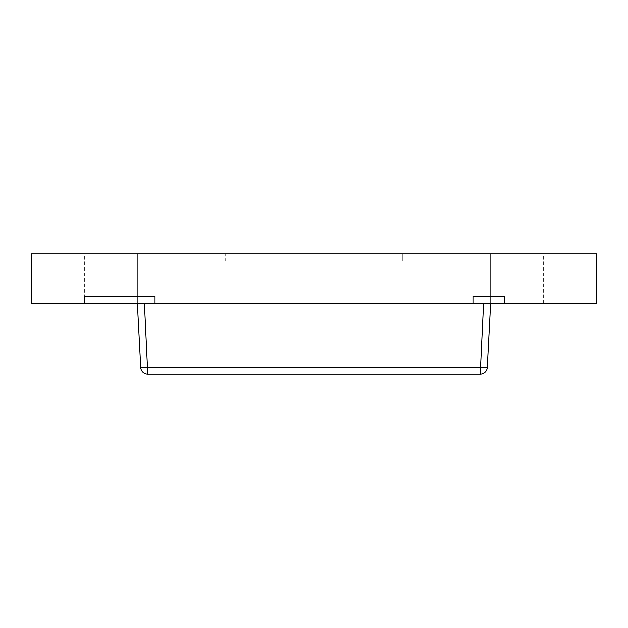 <?xml version="1.0" encoding="UTF-8"?>
<svg xmlns="http://www.w3.org/2000/svg" width="628" height="628" viewBox="0 0 628 628"><rect width="100%" height="100%" fill="white"/><g stroke="black" fill="none" stroke-linecap="round" stroke-linejoin="round"><path stroke-width="0.47" stroke-dasharray="3.14 2.35" d="M480.216 374.053L483.568 303.403L84.388 303.403L155.037 303.403L155.037 296.338L155.037 303.403L596.6 303.403L483.568 303.403L504.755 303.403L504.755 296.338L490.625 296.338L504.755 296.338L504.755 303.403L504.755 296.338L504.755 303.403L504.755 296.338L490.625 296.338L490.625 253.948L596.6 253.948L490.625 253.948L596.6 253.948L490.625 253.948L490.625 296.338L504.755 296.338L472.963 296.338L504.755 296.338L504.755 303.403L596.6 303.403L596.6 253.948L596.6 303.403L504.755 303.403L596.6 303.403L596.6 253.948L31.4 253.948L137.375 253.948L31.4 253.948L137.375 253.948L31.4 253.948L31.4 303.403L84.388 303.403L84.388 296.338L137.375 296.338L84.388 296.338L137.375 296.338L137.375 253.948L137.375 296.338L84.388 296.338L155.037 296.338L84.388 296.338L84.388 303.403L84.388 296.338L84.388 303.403L31.4 303.403L84.388 303.403L31.4 303.403L31.4 253.948L31.4 303.403L84.388 303.403L84.388 296.338L84.388 303.403L137.375 303.403L140.727 367.356L487.273 367.356A7.065 7.065 0 0 1 480.216 374.053L147.784 374.053A7.065 7.065 0 0 1 140.727 367.356M472.963 303.403L472.963 296.338L472.963 303.403M225.688 261.012L402.312 261.012L402.312 253.948L225.688 253.948L402.312 253.948L402.312 261.012L225.688 261.012L225.688 253.948M490.625 303.403L490.625 253.948L490.625 303.403L487.273 367.356M137.375 303.403L137.375 253.948L137.375 303.403L31.4 303.403L144.432 303.403L147.784 374.053M31.4 303.403L31.4 253.948L31.4 303.403M596.6 303.403L596.6 253.948L596.6 303.403M84.388 303.403L84.388 253.948M543.613 303.403L543.613 253.948"/><path stroke-width="0.94" d="M504.755 296.338L472.963 296.338L472.963 303.403L155.037 303.403L155.037 296.338L84.388 296.338L155.037 296.338L155.037 303.403L84.388 303.403L84.388 296.338L84.388 303.403L31.4 303.403L31.4 253.948L596.6 253.948L596.6 303.403L504.755 303.403L504.755 296.338L472.963 296.338L472.963 303.403L504.755 303.403L504.755 296.338M137.375 303.403L140.727 367.356A7.065 7.065 0 0 0 147.784 374.053L480.216 374.053A7.065 7.065 0 0 0 487.273 367.356L140.727 367.356A7.065 7.065 0 0 0 147.784 374.053L144.432 303.403L483.568 303.403L480.216 374.053A7.065 7.065 0 0 0 487.273 367.356L490.625 303.403"/></g></svg>
